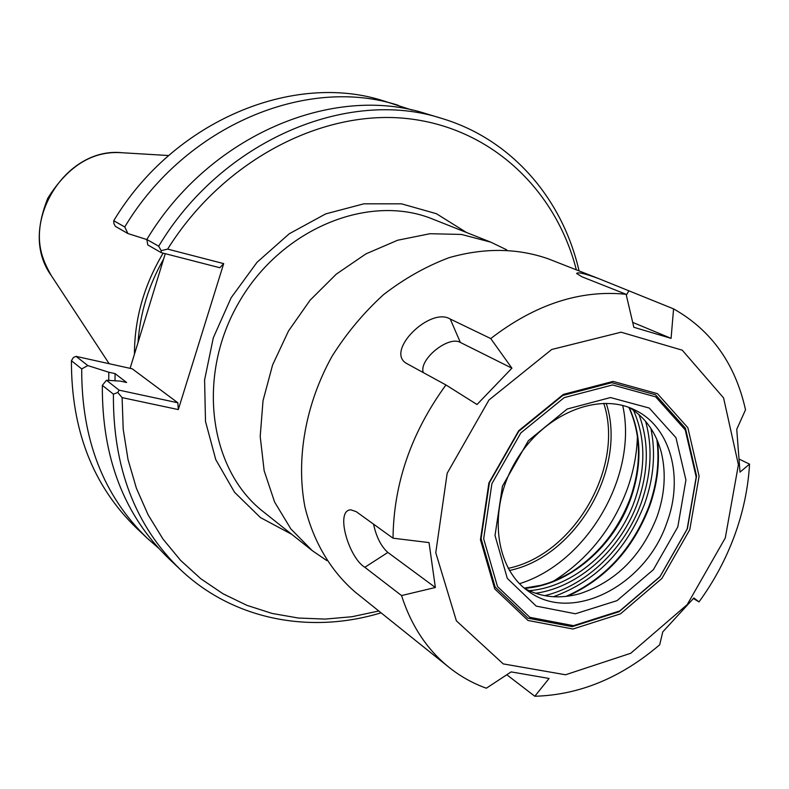 <?xml version="1.0" encoding="UTF-8"?>
<svg xmlns="http://www.w3.org/2000/svg" width="789" height="789" viewBox="0 0 789 789"><rect width="100%" height="100%" fill="white"/><g stroke="black" fill="none" stroke-linecap="round" stroke-linejoin="round"><path stroke-width="1.18" d="M506.725 249.837L490.866 242.184L461.457 234.441L429.956 233.722L397.656 240.231L365.968 253.861L336.321 274.118L310.097 300.205L288.518 330.946L272.59 364.972L263.023 400.694L260.202 436.495L264.157 470.757L274.592 502.011L290.894 528.975L312.247 550.623L326.784 560.575M576.345 269.848C555.643 188.916 489.91 126.437 404.658 118.311C319.624 110.233 222.192 161.715 167.653 249.107L223.691 263.615L178.314 409.58L122.108 397.617L123.202 429.147L128.015 459.523L136.398 488.253L148.145 514.892L162.998 539.065L180.642 560.427L200.761 578.712L222.962 593.732L246.888 605.341L272.146 613.447L298.331 618.024L325.088 619.089L352.022 616.722L378.789 611.002M622.699 405.487C638.281 474.968 587.529 562.616 519.507 583.682M606.218 403.287C627.58 467.867 576.039 556.876 509.398 570.496M603.753 403.287C624.858 467.039 573.968 554.923 508.165 568.346M167.653 249.107L161.183 250.646L161.212 252.638L219.796 267.727L223.691 263.615M161.183 250.646L158.688 246.217L146.823 239.491L147.78 244.935L161.212 252.638M127.897 233.544L124.751 226.966L113.744 220.723L113.892 223.642L115.421 226.384L127.897 233.544L146.843 239.55M76.089 356.372L73.426 357.456L71.424 360.711L81.711 368.917L87.816 365.583L76.089 356.372L132.256 368.828L177.841 402.784L119.1 390.161L117.758 392.478L122.108 397.617M177.841 402.784L178.314 409.58M119.1 390.161L106.485 380.249L102.343 385.348L113.419 394.175L117.758 392.478M113.419 394.175C112.827 467.384 135.185 525.878 180.494 569.668C233.583 620.095 310.58 634.307 381.067 612.826M130.106 368.355L165.266 253.683M138.036 342.485C140.057 313.272 148.579 285.47 163.609 259.078M163.145 253.141C144.071 285.036 134.505 318.717 134.446 354.192M158.52 548.108L147.405 538.394C103.349 495.798 81.454 439.305 81.711 368.917M108.734 380.387L108.803 372.23L87.816 365.583M147.405 538.394L136.645 528.216C93.003 486.024 71.266 430.183 71.424 360.711M579.067 270.913C562.606 199.084 511.953 139.377 441.801 118.439L426.583 113.853C333.56 83.417 209.322 135.116 146.823 239.491M441.801 118.439C347.91 87.687 222.123 140.255 158.688 246.217M113.744 220.723C173.619 120.776 293.469 71.474 384.016 101.031L412.164 110.105M124.751 226.966C185.504 125.55 306.813 75.458 398.198 105.302M102.343 385.348C101.87 457.571 124.07 515.375 168.954 558.75L180.494 569.668M106.485 380.249L120.303 381.117L126.625 382.487L115.046 373.601L108.803 372.23M115.026 380.781L115.046 373.601M739.599 459.316L749.55 464.129L740.003 472.118L736.739 429.305L745.516 409.807C735.289 363.808 711.303 330.167 673.569 308.874L671.084 338.353L633.843 327.287L626.111 294.287L582.124 276.86L576.601 273.477C577.765 271.85 585.31 273.635 599.236 278.823L673.569 308.874M632.689 322.376L671.084 338.353M511.923 368.177L477.02 404.52L445.933 384.953L406.088 363.196C385.574 350.523 430.232 306.635 450.233 319.032L490.728 338.56L511.923 368.177L460.352 342.436L450.233 319.032M423.298 372.625C418.515 359.685 448.408 335.295 460.352 342.436M435.36 587.499L401.542 595.557L364.834 567.301C348.58 557.478 334.842 509.97 350.868 509.832L356.214 511.657L393.03 538.197L429.029 542.585L435.36 587.499L387.863 552.438C381.136 546.481 376.353 537.053 373.532 524.143M401.542 595.557C411.227 625.697 427.036 649.613 448.971 667.297C460.352 676.38 472.808 683.353 486.34 688.215L511.134 671.903L549.085 678.451L534.804 696.253C579.422 694.991 621.051 677.83 659.693 644.771L662.76 631.9L693.886 597.983L699.015 601.899L693.442 598.535M448.971 667.297L355.247 592.115C330.926 571.206 313.371 541.816 304.889 506.755C295.806 458.902 305.491 403.948 332.1 356.184C346.696 333.076 363.847 312.552 383.543 294.632C404.313 278.596 426.188 266.268 449.148 257.648C484.377 247.647 517.406 248.042 548.247 258.822L599.236 278.823M749.55 464.129C748.169 488.204 743.149 512.071 734.49 535.741C725.752 559.381 713.927 581.434 699.015 601.899M534.804 696.253L506.814 674.753M393.03 538.197C393.612 483.667 411.247 432.589 445.933 384.953M490.728 338.56C535.169 304.337 580.29 289.583 626.111 294.287M725.288 537.94L687.209 604.621L630.756 653.262L565.516 674.773L503.224 663.894L456.387 620.844L435.765 552.724L447.176 473.252L488.953 400.013L551.689 349.497L621.091 332.199L682.278 350.198L723.582 397.912L738.405 464.751L725.288 537.94M629.494 407.657C645.599 417.647 656.251 432.747 661.438 452.945C666.271 473.489 664.752 494.9 656.862 517.18C641.339 556.255 615.696 581.759 579.945 593.663C559.845 599.216 541.451 597.5 524.764 588.495M637.413 436.248C636.91 453.971 633.528 471.566 627.285 489.042C612.392 528.738 587.795 559.44 553.513 581.138M666.853 522.752C645.984 585.093 572.755 623.507 529.241 591.849C494.782 568.977 487.503 509.546 515.197 462.216C542.467 414.629 597.628 391.364 634.612 409.866C670.522 426.563 684.053 477.167 666.853 522.752M677.81 526.894L653.371 569.697L617.057 600.626L575.408 613.773L536.204 606.11L507.297 578.367L495.019 535.504L502.455 486.113L528.374 440.696L567.183 409.018L610.489 397.548L649.248 408.051L675.956 437.658L685.927 480.008L677.81 526.894M687.13 529.064L660.018 576.562L619.74 610.942L573.485 625.667L529.813 617.304L497.494 586.552L483.667 538.798L491.902 483.657L520.839 432.924L564.214 397.617L612.53 384.963L655.649 396.847L685.237 429.906L696.204 477.02L687.13 529.064M687.367 528.768L659.89 576.887L619.089 611.722L572.203 626.653L527.93 618.191L495.137 587.026L481.083 538.621L489.417 482.71L518.767 431.267L562.754 395.476L611.751 382.685L655.462 394.756L685.454 428.289L696.559 476.043L687.367 528.768M689.764 529.675L661.882 578.485L620.499 613.842L572.932 629.02L528.009 620.47L494.723 588.87L480.442 539.735L488.904 482.957L518.698 430.725L563.376 394.382L613.112 381.403L657.454 393.672L687.86 427.727L699.103 476.181L689.764 529.675M312.247 550.623L263.388 511.785C208.937 469.593 196.066 375.751 238.988 302.266C281.357 228.465 369.153 192.92 432.855 219.135L490.866 242.184M466.526 232.518L436.396 213.701L401.542 203.838L363.887 203.809L325.66 213.908L289.257 233.761L257.036 262.283L231.147 297.729L213.296 337.83L204.588 379.963L205.495 421.415L215.762 459.602L234.53 492.247L260.429 517.564L291.752 534.331M122.453 152.76C93.132 150.413 68.239 165.591 47.764 198.295C32.655 236.483 40.476 256.445 51.315 275.608C16.165 227.538 63.268 146.212 122.453 152.76L168.629 155.532M626.318 295.175L628.646 291.23M387.863 552.438L364.834 567.301M656.882 439.473C659.673 461.427 657.03 483.716 648.962 506.351C632.364 549.174 604.709 579.195 565.989 596.415M567.469 596.247C605.715 578.919 633.034 549.065 649.436 506.696C657.385 484.436 660.058 462.482 657.464 440.844M553.375 596.74C595.951 581.256 626.358 550.318 644.583 503.934C653.765 478.006 655.866 452.817 650.886 428.368M645.599 421.306C652.71 447.225 651.28 474.357 641.309 502.701C625.312 547.911 586.286 585.832 544.617 595.675M535.484 593.279C578.771 587.43 621.367 548.937 637.916 501.893C648.736 470.777 649.091 441.672 638.972 414.57M633.498 410.26C645.55 437.816 645.935 467.946 634.642 500.66C617.807 548.75 573.061 587.44 529.015 590.675M524.527 588.298C568.751 585.537 613.911 546.816 630.796 498.52C642.157 465.52 641.625 435.203 629.198 407.548M51.315 275.608L109.148 363.699M661.438 452.945L661.212 452.048M579.945 593.663L579.057 593.92M524.3 588.111L540.81 585.33C548.848 582.844 552.369 582.588 570.388 572.706C598.082 555.18 618.053 530.316 630.312 498.115C641.644 465.135 641.181 434.907 628.922 407.44"/></g></svg>
